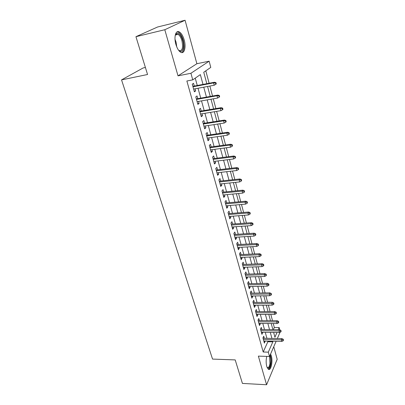 <?xml version="1.0" encoding="UTF-8"?>
<svg xmlns="http://www.w3.org/2000/svg" width="405" height="405" viewBox="0 0 405 405"><rect width="100%" height="100%" fill="white"/><g stroke="black" fill="none" stroke-linecap="round" stroke-linejoin="round"><path stroke-width="0.61" d="M266.738 356.4C265.953 359.858 265.964 363.229 266.768 366.51L268.312 369.264C270.884 371.294 273.051 361.508 271.345 355.929L270.575 354.016M184.199 39.948C183.035 35.959 181.455 33.311 179.466 32C175.836 29.59 173.649 36.916 175.891 44.383C177.076 48.322 178.635 50.924 180.569 52.179C184.26 54.574 186.351 47.284 184.199 39.948M273.34 329.645L274.317 327.488L279.187 327.539L279.789 329.822M145.395 67.483L143.127 67.964L121.54 79.881L212.544 359.083L235.204 359.913L242.423 383.419L266.581 384.75L277.187 359.316L273.76 346.71M121.54 79.881L147.557 74.505L135.943 36.693L157.601 26.993L185.07 20.25L164.794 29.727L178.018 75.856L190.917 73.275L209.142 61.185L210.777 67.397L203.75 72.252L206.823 83.693M178.018 75.856L196.881 63.722L185.07 20.25M196.881 63.722L209.142 61.185M274.317 327.488L273.259 323.514M272.499 320.684L270.824 314.407M270.069 311.572L268.358 305.162M267.599 302.322L265.852 295.777M265.093 292.936L263.311 286.249M262.551 283.409L260.724 276.575M259.969 273.734L258.101 266.748M257.347 263.913L255.439 256.775M254.684 253.935L252.735 246.64M251.976 243.805L249.986 236.348M249.232 233.513L247.197 225.894M246.437 223.054L244.362 215.268M243.602 212.433L241.481 204.469M240.722 201.639L238.55 193.499M237.796 190.669L235.573 182.346M234.819 179.516L232.546 171.006M231.792 168.181L229.468 159.479M228.714 156.659L226.339 147.754M225.59 144.939L223.155 135.832M222.406 133.022L219.92 123.707M219.171 120.903L216.629 111.37M215.88 108.57L213.278 98.82M212.529 96.025L209.866 86.047M209.122 83.258L205.806 70.834M135.943 36.693L164.794 29.727M264.303 338.266L263.726 336.196L262.941 337.881L264.394 343.101L265.078 341.066M261.868 329.503L261.291 327.417L260.486 329.078L261.964 334.373L262.648 332.308M259.402 320.618L258.815 318.502L257.995 320.147L259.494 325.519L260.304 323.868L260.182 323.423M256.897 311.597L256.304 309.46L255.474 311.08L256.993 316.538L257.818 314.903L257.676 314.407M254.36 302.449L253.758 300.287L252.907 301.882L254.451 307.42L255.292 305.81L255.14 305.254M251.778 293.159L251.176 290.977L250.31 292.547L251.875 298.166L252.73 296.582L252.558 295.969M249.161 283.733L248.548 281.526L247.668 283.07L249.257 288.775L250.128 287.211L249.941 286.543M246.508 274.165L245.886 271.927L244.984 273.451L246.599 279.237L247.49 277.703L247.288 276.969M243.81 264.445L243.182 262.187L242.266 263.68L243.901 269.558L244.812 268.049L244.59 267.254M241.071 254.583L240.438 252.295L239.502 253.763L241.162 259.732L242.089 258.248L241.851 257.388M238.292 244.564L237.649 242.251L236.697 243.689L238.383 249.753L239.325 248.295L239.071 247.369M235.467 234.389L234.819 232.05L233.842 233.457L235.558 239.613L236.52 238.191L236.247 237.198M232.597 224.056L231.938 221.687L230.946 223.064L232.693 229.321L233.67 227.924L233.376 226.861M229.686 213.562L229.017 211.162L228.005 212.503L229.777 218.862L230.779 217.5L230.46 216.361M226.724 202.895L226.051 200.47L225.018 201.776L226.815 208.236L227.838 206.904L227.499 205.694M223.717 192.056L223.034 189.601L221.981 190.876L223.808 197.438L224.851 196.141L224.492 194.856M220.659 181.045L219.971 178.559L218.892 179.795L220.75 186.467L221.813 185.206L221.434 183.84M217.551 169.852L216.852 167.336L215.754 168.536L217.642 175.314L218.73 174.089L218.325 172.641M214.392 158.477L213.688 155.925L212.564 157.089L214.488 163.979L215.592 162.795L215.166 161.261M211.182 146.909L210.468 144.327L209.324 145.446L211.273 152.452L212.402 151.308L211.957 149.688M207.917 135.148L207.193 132.531L206.023 133.609L208.008 140.737L209.162 139.629L208.686 137.923M204.596 123.186L203.862 120.538L202.672 121.576L204.692 128.82L205.867 127.757L205.365 125.955M201.224 111.026L200.475 108.337L199.26 109.33L201.315 116.701L202.515 115.683L201.989 113.785M197.787 98.653L197.032 95.929L195.787 96.876L197.878 104.374L199.108 103.402L198.551 101.407M203.006 84.417L200.343 74.606L192.745 79.861L186.867 81L263.204 352.006L267.852 341.744L267.68 341.121M266.91 338.312L265.265 332.343M264.49 329.538L262.81 323.438M262.04 320.628L260.324 314.407M259.549 311.592L257.798 305.233M257.023 302.424L255.236 295.928M254.456 293.114L252.634 286.482M251.854 283.667L249.991 276.888M249.217 274.079L247.308 267.153M246.534 264.338L244.585 257.266M243.81 254.451L241.82 247.222M241.046 244.412L239.011 237.026M238.236 234.211L236.155 226.668M235.381 223.854L233.255 216.143M232.485 213.334L230.313 205.446M229.539 202.642L227.316 194.582M226.547 191.778L224.279 183.536M223.504 180.736L221.186 172.312M220.416 169.518L218.042 160.901M217.272 158.112L214.847 149.298M214.078 146.514L211.597 137.503M210.828 134.718L208.291 125.504M207.527 122.73L204.93 113.299M204.166 110.53L201.513 100.885M200.748 98.121L198.03 88.255M197.27 85.501L195.245 78.135M194.294 86.062L193.529 83.303L192.259 84.199L194.385 91.829L195.635 90.907L195.058 88.811M276.119 341.299L269.502 356.491L258.375 356.122L266.581 384.75M269.502 356.491L268.297 352.158L272.854 341.85L272.686 341.223M263.204 352.006L268.297 352.158M192.745 79.861L190.917 73.275M280.042 332.287L277.334 338.509M273.643 332.464L274.914 337.198L276.985 332.51M278.23 329.7L279.187 327.539M207.573 86.473L210.246 96.43M210.995 99.22L213.607 108.95M214.361 111.745L216.913 121.257M217.667 124.057L220.163 133.351M220.917 136.156L223.357 145.243M224.112 148.058L226.496 156.938M227.256 159.752L229.589 168.44M230.344 171.259L232.627 179.754M233.381 182.574L235.614 190.882M236.373 193.706L238.555 201.832M239.315 204.662L241.451 212.605M242.21 215.435L244.296 223.211M245.06 226.041L247.101 233.65M247.86 236.48L249.86 243.921M250.619 246.756L252.578 254.036M253.338 256.871L255.251 263.994M256.011 266.829L257.884 273.8M258.648 276.635L260.481 283.459M261.24 286.294L263.032 292.972M263.797 295.807L265.553 302.343M266.313 305.178L268.029 311.577M268.793 314.407L270.474 320.674M271.234 323.499L272.884 329.635M271.922 338.408L270.292 332.414M269.527 329.594L267.867 323.479M267.103 320.654L265.407 314.407M264.642 311.582L262.911 305.198M262.141 302.373L260.375 295.852M259.61 293.028L257.803 286.37M257.033 283.541L255.185 276.736M254.421 273.912L252.533 266.956M251.768 264.131L249.839 257.028M249.075 254.203L247.101 246.944M246.336 244.119L244.321 236.697M243.557 233.872L241.501 226.294M240.732 223.469L238.631 215.718M237.867 212.898L235.715 204.976M234.951 202.156L232.753 194.056M231.989 191.241L229.741 182.959M228.982 180.149L226.684 171.679M225.919 168.87L223.57 160.213M222.811 157.408L220.406 148.554M219.647 145.749L217.191 136.698M216.432 133.898L213.916 124.634M213.162 121.844L210.59 112.367M209.836 109.583L207.203 99.888M206.449 97.109L203.756 87.186M267.852 341.744L272.854 341.85M194.203 91.171L195.635 90.907M197.675 103.65L199.108 103.402M201.093 115.916L202.515 115.683M204.454 127.975L205.867 127.757M207.76 139.831L209.162 139.629M211.005 151.495L212.402 151.308M214.204 162.962L215.592 162.795M217.348 174.246L218.73 174.089M220.441 185.348L221.813 185.206M223.484 196.273L224.851 196.141M226.481 207.021L227.838 206.904M229.427 217.601L230.779 217.5M232.328 228.02L233.67 227.924M235.183 238.272L236.52 238.191M237.998 248.366L239.325 248.295M240.767 258.309L242.089 258.248M243.496 268.1L244.812 268.049M246.184 277.739L247.49 277.703M248.827 287.241L250.128 287.211M251.434 296.597L252.73 296.582M254.006 305.815L255.292 305.81M256.537 314.903L257.818 314.903M259.033 323.858L260.304 323.868M261.488 332.682L262.754 332.697M263.913 341.38L265.174 341.405M215.475 82.984L215.814 84.28L216.285 83.916L215.946 82.625L215.475 82.984L213.592 82.903L214.21 85.237L193.615 89.08M192.977 86.791L213.592 82.903L214.453 82.25L192.851 86.336M215.946 82.625L214.453 82.25M214.21 85.237L215.814 84.28M175.162 35.63L176.458 33.549C178.863 32.668 180.959 34.967 182.746 40.444C184.933 47.77 182.113 54.336 178.458 50.083M178.661 50.296L179 50.519C182.326 51.146 183.298 47.881 181.921 40.713C180.979 37.528 179.714 35.412 178.119 34.369L176.089 34.344L175.254 35.351M181.759 52.589C184.255 50.817 184.756 46.676 183.268 40.171C182.108 36.212 180.534 33.58 178.554 32.284L177.066 31.879M269.912 355.55C270.753 357.752 270.986 360.435 270.616 363.604C269.862 367.72 268.717 369.087 267.189 367.7M267.118 367.532L267.204 367.598C268.48 368.115 269.396 366.717 269.963 363.401L269.512 356.466M268.459 369.35C269.644 368.874 270.474 367.077 270.955 363.963C271.37 360.43 271.122 357.402 270.206 354.871M218.852 95.853L219.186 97.129L219.652 96.744L219.318 95.469L218.852 95.853L216.989 95.767L217.591 98.061L197.124 101.655M196.496 99.407L216.989 95.767L217.829 95.084L196.354 98.906M219.318 95.469L217.829 95.084M217.591 98.061L219.186 97.129M222.173 108.494L222.502 109.75L222.952 109.345L222.623 108.094L222.173 108.494L220.325 108.413L220.917 110.661L200.566 114.023M199.948 111.81L220.325 108.413L221.145 107.689L199.797 111.264M222.623 108.094L221.145 107.689M220.917 110.661L222.502 109.75M225.433 120.923L225.757 122.153L226.203 121.728L225.879 120.503L225.433 120.923L223.6 120.837L224.188 123.049L203.953 126.173M203.345 124.001L223.6 120.837L224.405 120.077L203.183 123.409M225.879 120.503L224.405 120.077M224.188 123.049L225.757 122.153M228.643 133.134L228.957 134.344L229.392 133.903L229.073 132.693L228.643 133.134L226.825 133.048L227.397 135.224L207.284 138.125M206.687 135.989L226.825 133.048L227.61 132.258L206.51 135.356M229.073 132.693L227.61 132.258M227.397 135.224L228.957 134.344M231.792 145.142L232.106 146.332L232.531 145.871L232.217 144.686L231.792 145.142L229.989 145.051L230.556 147.192L210.554 149.875M209.972 147.774L229.989 145.051L230.759 144.231L209.785 147.101M232.217 144.686L230.759 144.231M230.556 147.192L232.106 146.332M234.89 156.943L235.199 158.112L235.614 157.641L235.31 156.472L234.89 156.943L233.103 156.851L233.66 158.957L213.774 161.433M213.202 159.368L233.103 156.851L233.857 156.006L213 158.654M235.31 156.472L233.857 156.006M233.66 158.957L235.199 158.112M237.938 168.551L238.241 169.7L238.646 169.209L238.348 168.065L237.938 168.551L236.166 168.46L236.712 170.53L216.943 172.798M216.376 170.768L236.166 168.46L236.905 167.584L216.169 170.014M238.348 168.065L236.905 167.584M236.712 170.53L238.241 169.7M240.934 179.967L241.233 181.096L241.633 180.59L241.334 179.461L240.934 179.967L239.178 179.876L239.714 181.906L220.062 183.981M219.505 181.982L239.178 179.876L239.902 178.969L219.282 181.192M241.334 179.461L239.902 178.969M239.714 181.906L241.233 181.096M243.886 191.195L244.174 192.304L244.569 191.788L244.276 190.674L243.886 191.195L242.139 191.099L242.666 193.104L223.125 194.987M222.578 193.018L242.139 191.099L242.848 190.168L222.345 192.193M244.276 190.674L242.848 190.168M242.666 193.104L244.174 192.304M246.787 202.237L247.07 203.335L247.455 202.799L247.166 201.705L246.787 202.237L245.05 202.146L245.572 204.115L226.142 205.811M225.6 203.877L245.05 202.146L245.749 201.189L225.362 203.016M247.166 201.705L245.749 201.189M245.572 204.115L247.07 203.335M249.637 213.106L249.92 214.184L250.295 213.632L250.012 212.559L249.637 213.106L247.921 213.01L248.432 214.949L229.108 216.467M228.582 214.564L247.921 213.01L248.599 212.028L228.329 213.668M250.012 212.559L248.599 212.028M248.432 214.949L249.92 214.184M252.447 223.798L252.725 224.861L253.09 224.299L252.811 223.241L252.447 223.798L250.741 223.702L251.242 225.61L232.035 226.957M231.508 225.079L250.741 223.702L251.404 222.694L231.25 224.152M252.811 223.241L251.404 222.694M251.242 225.61L252.725 224.861M255.211 234.323L255.484 235.366L255.844 234.794L255.57 233.751L255.211 234.323L253.515 234.227L254.011 236.1L234.91 237.279M234.394 235.432L253.515 234.227L254.168 233.194L234.131 234.475M255.57 233.751L254.168 233.194M254.011 236.1L255.484 235.366M257.929 244.681L258.198 245.708L258.552 245.121L258.279 244.094L257.929 244.681L256.249 244.579L256.735 246.427L237.74 247.44M237.234 245.622L256.249 244.579L256.886 243.532L236.96 244.64M258.279 244.094L256.886 243.532M256.735 246.427L258.198 245.708M260.602 254.877L260.871 255.884L261.215 255.287L260.952 254.279L260.602 254.877L258.937 254.775L259.418 256.593L240.529 257.448M240.028 255.661L258.937 254.775L259.565 253.702L239.75 254.644M260.952 254.279L259.565 253.702M259.418 256.593L260.871 255.884M263.24 264.91L263.503 265.908L263.837 265.3L263.579 264.303L263.24 264.91L261.584 264.814L262.06 266.601L243.273 267.305M242.782 265.543L261.584 264.814L262.202 263.721L242.494 264.5M263.579 264.303L262.202 263.721M262.06 266.601L263.503 265.908M265.837 274.798L266.09 275.775L266.424 275.157L266.166 274.175L265.837 274.798L264.192 274.696L264.657 276.458L245.977 277.01M245.496 275.273L264.192 274.696L264.794 273.583L245.197 274.205M266.166 274.175L264.794 273.583M264.657 276.458L266.09 275.775M268.388 284.528L268.642 285.495L268.971 284.862L268.717 283.895L268.388 284.528L266.758 284.426L267.219 286.163L248.645 286.568M248.164 284.857L266.758 284.426L267.351 283.292L247.86 283.763M268.717 283.895L267.351 283.292M267.219 286.163L268.642 285.495M270.904 294.111L271.158 295.063L271.477 294.42L271.223 293.473L270.904 294.111L269.29 294.01L269.74 295.721L251.267 295.984M250.796 294.298L269.29 294.01L269.867 292.861L250.482 293.179M271.223 293.473L269.867 292.861M269.74 295.721L271.158 295.063M273.385 303.553L273.633 304.489L273.942 303.836L273.699 302.899L273.385 303.553L271.78 303.451L272.226 305.132L253.849 305.264M253.388 303.603L271.78 303.451L272.347 302.282L253.069 302.459M273.699 302.899L272.347 302.282M272.226 305.132L273.633 304.489M275.825 312.852L276.068 313.774L276.377 313.116L276.134 312.194L275.825 312.852L274.231 312.746L274.671 314.407L256.395 314.401M255.94 312.766L274.231 312.746L274.787 311.561L255.616 311.602M276.134 312.194L274.787 311.561M274.671 314.407L276.068 313.774M278.23 322.016L278.473 322.922L278.772 322.253L278.534 321.342L278.23 322.016L276.65 321.909L277.081 323.544L258.906 323.413M258.461 321.798L276.65 321.909L277.197 320.709L258.127 320.608M278.534 321.342L277.197 320.709M277.081 323.544L278.473 322.922M280.604 331.042L280.837 331.933L281.131 331.255L280.898 330.364L280.604 331.042L279.03 330.936L279.455 332.546L261.382 332.287M260.936 330.703L279.03 330.936L279.566 329.716L260.602 329.488M280.898 330.364L279.566 329.716M279.455 332.546L280.837 331.933M282.938 339.937L283.171 340.818L283.459 340.129L283.227 339.248L282.938 339.937L281.379 339.83L281.794 341.415L263.817 341.04M263.382 339.471L281.379 339.83L281.9 338.595L263.037 338.241M283.227 339.248L281.9 338.595M281.794 341.415L283.171 340.818M175.016 39.28L176.048 42.059L176.752 46.899M175.805 44.069L175.39 42.252M176.089 34.344L176.458 33.549M175.466 34.992L178.119 34.369"/></g></svg>
